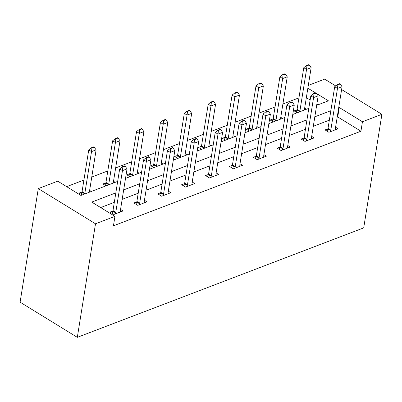 <?xml version="1.0" encoding="UTF-8"?>
<svg xmlns="http://www.w3.org/2000/svg" width="402" height="402" viewBox="0 0 402 402"><rect width="100%" height="100%" fill="white"/><g stroke="black" fill="none" stroke-linecap="round" stroke-linejoin="round"><path stroke-width="0.6" d="M308.309 85.395L324.685 79.134L335.71 85.912M117.67 181.392L80.933 195.437L57.737 181.171L38.29 188.608L20.1 302.163L77.315 337.343L363.709 227.869L381.9 114.314L362.448 121.751L339.253 107.485L338.705 107.696M298.937 97.857L282.897 103.987M275.048 106.992L259.009 113.123M251.155 116.123L235.115 122.253M227.266 125.258L211.221 131.389M203.372 134.389L187.332 140.519M179.478 143.524L163.438 149.655M155.589 152.654L139.549 158.785M131.695 161.785L115.655 167.92M107.801 170.92L91.762 177.051M83.912 180.051L66.647 186.654M318.007 104.816L316.851 104.108M310.143 99.982L306.344 97.646M82.149 194.97L79.073 193.081L81.968 191.975M91.339 191.458L89.626 190.407M106.043 185.84L102.967 183.95L105.862 182.84M115.228 182.327L113.515 181.272M129.931 176.704L126.856 174.815L129.751 173.709M139.122 173.192L137.409 172.141M153.825 167.574L150.75 165.684L153.644 164.574M163.016 164.061L161.302 163.006M177.719 158.443L174.644 156.549L177.538 155.443M186.905 154.931L185.191 153.876M201.608 149.308L198.533 147.418L201.427 146.313M210.799 145.795L209.085 144.74M225.502 140.177L222.427 138.283L225.321 137.177M234.688 136.665L232.974 135.61M249.391 131.042L246.315 129.153L249.21 128.047M258.581 127.529L256.868 126.474M273.285 121.912L270.209 120.017L273.104 118.912M282.475 118.399L280.762 117.344M297.178 112.776L294.103 110.887L296.998 109.781M306.364 109.264L304.651 108.213M115.826 192.89L91.756 202.09L114.952 216.356L113.439 225.818L360.936 131.213L337.74 116.952L337.193 117.158M329.338 120.158L313.299 126.293M305.45 129.293L289.41 135.424M281.556 138.424L265.516 144.559M257.662 147.559L241.622 153.69M233.773 156.69L217.733 162.82M209.879 165.825L193.839 171.955M185.99 174.955L169.945 181.086M162.096 184.091L146.057 190.221M138.203 193.221L122.163 199.352M114.314 202.352L100.666 207.568M112.897 210.99L110.002 212.095L113.866 214.472L123.057 210.96L120.55 209.422M136.786 201.859L133.891 202.965L137.76 205.342L146.946 201.829L144.444 200.291M160.679 192.724L157.785 193.834L161.649 196.211L170.84 192.699L168.337 191.156M184.573 183.593L181.679 184.699L185.543 187.076L194.734 183.563L192.226 182.026M208.462 174.458L205.568 175.568L209.432 177.945L218.623 174.433L216.12 172.89M232.356 165.328L229.462 166.433L233.326 168.81L242.517 165.297L240.009 163.76M256.245 156.197L253.35 157.303L257.22 159.679L266.405 156.167L263.903 154.624M280.139 147.062L277.244 148.167L281.109 150.544L290.299 147.031L287.797 145.494M304.033 137.931L301.138 139.037L305.002 141.414L314.193 137.901L311.686 136.358M327.921 128.796L325.027 129.901L328.896 132.278L338.082 128.766L335.58 127.228M360.936 131.213L362.448 121.751M114.952 216.356L95.505 223.788L77.315 337.343M381.9 114.314L341.615 89.545M316.655 105.329L328.429 100.832L316.585 93.545M315.54 92.907L307.862 88.184M125.519 178.393L141.559 172.262M149.413 169.262L165.453 163.127M173.307 160.127L189.347 153.996M197.196 150.996L213.236 144.861M221.09 141.861L237.13 135.73M244.979 132.73L261.024 126.6M268.873 123.595L284.912 117.464M292.767 114.464L308.806 108.334M38.29 188.608L95.505 223.788M330.856 110.696L314.816 116.826M306.962 119.831L290.922 125.962M283.073 128.962L267.034 135.092M259.179 138.097L243.14 144.228M235.286 147.227L219.246 153.358M211.397 156.363L195.357 162.493M187.503 165.493L171.463 171.624M163.614 174.624L147.574 180.759M139.72 183.759L123.68 189.89M337.74 116.952L339.253 107.485M125.128 166.152L124.665 165.865L122.369 166.745L122.831 167.031L125.128 166.152L127.042 168.885L120.374 210.522A2.196 1.236 121.6 0 0 120.354 211.07L120.449 211.96M115.203 213.964L115.615 212.879A2.196 1.236 121.6 0 0 115.781 212.281L122.449 170.644L119.665 168.93L122.369 166.745M112.012 213.331L112.831 211.171A2.196 1.236 121.6 0 0 112.997 210.568L119.665 168.93M127.042 168.885L122.449 170.644L122.831 167.031M89.44 192.186L89.43 192.05A2.196 1.236 -58.4 0 1 89.45 191.508L96.118 149.871L91.52 151.624L84.852 193.261A2.196 1.236 -58.4 0 1 84.691 193.864L84.631 194.025M91.907 148.011L94.204 147.137L93.741 146.851L91.44 147.73L91.907 148.011L91.52 151.624L88.741 149.916L82.068 191.553A2.196 1.236 -58.4 0 1 81.907 192.151L81.083 194.317M96.118 149.871L94.204 147.137M91.44 147.73L88.741 149.916M149.021 157.021L148.559 156.735L146.263 157.614L146.725 157.896L149.021 157.021L150.936 159.755L144.268 201.392A2.196 1.236 121.6 0 0 144.248 201.935L144.343 202.824M139.097 204.829L139.509 203.749A2.196 1.236 121.6 0 0 139.67 203.146L146.343 161.509L143.559 159.8L146.263 157.614M135.901 204.201L136.725 202.035A2.196 1.236 121.6 0 0 136.891 201.437L143.559 159.8M150.936 159.755L146.343 161.509L146.725 157.896M172.915 147.886L172.448 147.599L170.152 148.479L170.614 148.765L172.915 147.886L174.83 150.619L168.157 192.256A2.196 1.236 121.6 0 0 168.136 192.804L168.237 193.694M162.991 195.699L163.398 194.613A2.196 1.236 121.6 0 0 163.564 194.015L170.232 152.378L167.448 150.665L170.152 148.479M159.795 195.065L160.619 192.905A2.196 1.236 121.6 0 0 160.78 192.302L167.448 150.665M174.83 150.619L170.232 152.378L170.614 148.765M113.334 183.051L113.319 182.92A2.196 1.236 -58.4 0 1 113.339 182.372L120.007 140.735L115.414 142.494L108.746 184.131A2.196 1.236 -58.4 0 1 108.58 184.729L108.52 184.89M115.796 138.881L118.093 138.002L117.63 137.715L115.334 138.595L115.796 138.881L115.414 142.494L112.63 140.78L105.962 182.418A2.196 1.236 -58.4 0 1 105.796 183.021L104.977 185.181M120.007 140.735L118.093 138.002M115.334 138.595L112.63 140.78M137.228 173.92L137.213 173.785A2.196 1.236 -58.4 0 1 137.233 173.242L143.901 131.605L139.308 133.358L132.635 174.996A2.196 1.236 -58.4 0 1 132.474 175.599L132.414 175.759M139.69 129.751L141.986 128.871L141.524 128.585L139.228 129.464L139.69 129.751L139.308 133.358L136.524 131.65L129.856 173.287A2.196 1.236 -58.4 0 1 129.69 173.885L128.866 176.051M143.901 131.605L141.986 128.871M139.228 129.464L136.524 131.65M196.804 138.755L196.342 138.469L194.045 139.348L194.508 139.635L196.804 138.755L198.719 141.489L192.05 183.126A2.196 1.236 121.6 0 0 192.03 183.669L192.126 184.558M186.88 186.563L187.292 185.483A2.196 1.236 121.6 0 0 187.458 184.88L194.126 143.243L191.342 141.534L194.045 139.348M183.684 185.935L184.508 183.769A2.196 1.236 121.6 0 0 184.674 183.171L191.342 141.534M198.719 141.489L194.126 143.243L194.508 139.635M220.698 129.62L220.236 129.338L217.934 130.213L218.402 130.499L220.698 129.62L222.613 132.353L215.944 173.991A2.196 1.236 121.6 0 0 215.924 174.538L216.02 175.428M210.774 177.433L211.186 176.347A2.196 1.236 121.6 0 0 211.346 175.749L218.015 134.112L215.236 132.399L217.934 130.213M207.578 176.805L208.402 174.639A2.196 1.236 121.6 0 0 208.563 174.036L215.236 132.399M222.613 132.353L218.015 134.112L218.402 130.499M244.587 120.489L244.125 120.203L241.828 121.082L242.29 121.369L244.587 120.489L246.501 123.223L239.833 164.86A2.196 1.236 121.6 0 0 239.813 165.408L239.909 166.292M234.662 168.297L235.075 167.217A2.196 1.236 121.6 0 0 235.24 166.614L241.909 124.982L239.125 123.268L241.828 121.082M231.472 167.669L232.291 165.503A2.196 1.236 121.6 0 0 232.456 164.905L239.125 123.268M246.501 123.223L241.909 124.982L242.29 121.369M161.117 164.785L161.107 164.654A2.196 1.236 -58.4 0 1 161.122 164.106L167.795 122.469L163.197 124.228L156.529 165.865A2.196 1.236 -58.4 0 1 156.363 166.468L156.303 166.624M163.584 120.615L165.88 119.736L165.413 119.454L163.117 120.329L163.584 120.615L163.197 124.228L160.413 122.515L153.745 164.152A2.196 1.236 -58.4 0 1 153.584 164.755L152.76 166.92M167.795 122.469L165.88 119.736M163.117 120.329L160.413 122.515M185.01 155.654L184.995 155.524A2.196 1.236 -58.4 0 1 185.015 154.976L191.684 113.339L187.091 115.098L180.423 156.73A2.196 1.236 -58.4 0 1 180.257 157.333L180.196 157.494M187.473 111.485L189.769 110.605L189.307 110.319L187.01 111.198L187.473 111.485L187.091 115.098L184.307 113.384L177.639 155.021A2.196 1.236 -58.4 0 1 177.473 155.619L176.649 157.785M191.684 113.339L189.769 110.605M187.01 111.198L184.307 113.384M208.904 146.519L208.889 146.388A2.196 1.236 -58.4 0 1 208.909 145.841L215.578 104.208L210.985 105.962L204.311 147.599A2.196 1.236 -58.4 0 1 204.151 148.202L204.09 148.358M211.367 102.349L213.663 101.47L213.201 101.188L210.899 102.063L211.367 102.349L210.985 105.962L208.201 104.249L201.528 145.886A2.196 1.236 -58.4 0 1 201.367 146.489L200.543 148.655M215.578 104.208L213.663 101.47M210.899 102.063L208.201 104.249M232.793 137.389L232.778 137.258A2.196 1.236 -58.4 0 1 232.798 136.71L239.466 95.073L234.874 96.832L228.205 138.469A2.196 1.236 -58.4 0 1 228.04 139.067L227.979 139.228M235.255 93.219L237.557 92.339L237.09 92.053L234.793 92.932L235.255 93.219L234.874 96.832L232.09 95.118L225.421 136.755A2.196 1.236 -58.4 0 1 225.256 137.358L224.437 139.519M239.466 95.073L237.557 92.339M234.793 92.932L232.09 95.118M256.687 128.253L256.672 128.122A2.196 1.236 -58.4 0 1 256.692 127.58L263.36 85.943L258.767 87.696L252.099 129.333A2.196 1.236 -58.4 0 1 251.933 129.936L251.873 130.097M259.149 84.083L261.446 83.209L260.983 82.923L258.687 83.802L259.149 84.083L258.767 87.696L255.984 85.988L249.315 127.625A2.196 1.236 -58.4 0 1 249.15 128.223L248.325 130.389M263.36 85.943L261.446 83.209M258.687 83.802L255.984 85.988M280.576 119.123L280.566 118.992A2.196 1.236 -58.4 0 1 280.586 118.444L287.254 76.807L282.656 78.566L275.988 120.203A2.196 1.236 -58.4 0 1 275.827 120.801L275.762 120.962M283.043 74.953L285.34 74.074L284.872 73.787L282.576 74.666L283.043 74.953L282.656 78.566L279.872 76.852L273.204 118.489A2.196 1.236 -58.4 0 1 273.043 119.092L272.219 121.253M287.254 76.807L285.34 74.074M282.576 74.666L279.872 76.852M268.481 111.354L268.018 111.073L265.722 111.947L266.184 112.233L268.481 111.354L270.395 114.093L263.727 155.725A2.196 1.236 121.6 0 0 263.707 156.272L263.802 157.162M258.556 159.167L258.968 158.087A2.196 1.236 121.6 0 0 259.134 157.483L265.802 115.846L263.019 114.133L265.722 111.947M255.36 158.539L256.185 156.373A2.196 1.236 121.6 0 0 256.35 155.77L263.019 114.133M270.395 114.093L265.802 115.846L266.184 112.233M292.375 102.224L291.907 101.937L289.611 102.817L290.078 103.103L292.375 102.224L294.289 104.957L287.616 146.594A2.196 1.236 121.6 0 0 287.601 147.142L287.696 148.031M282.45 150.036L282.862 148.951A2.196 1.236 121.6 0 0 283.023 148.353L289.691 106.716L286.907 105.002L289.611 102.817M279.254 149.403L280.078 147.243A2.196 1.236 121.6 0 0 280.239 146.64L286.907 105.002M294.289 104.957L289.691 106.716L290.078 103.103M316.263 93.093L315.801 92.807L313.505 93.686L313.967 93.967L316.263 93.093L318.178 95.827L311.51 137.464A2.196 1.236 121.6 0 0 311.49 138.007L311.585 138.896M306.339 140.901L306.751 139.821A2.196 1.236 121.6 0 0 306.917 139.218L313.585 97.58L310.801 95.872L313.505 93.686M303.148 140.273L303.967 138.107A2.196 1.236 121.6 0 0 304.133 137.504L310.801 95.872M318.178 95.827L313.585 97.58L313.967 93.967M340.157 83.958L339.695 83.671L337.394 84.551L337.861 84.837L340.157 83.958L342.072 86.691L335.404 128.328A2.196 1.236 121.6 0 0 335.384 128.876L335.479 129.766M330.233 131.771L330.645 130.685A2.196 1.236 121.6 0 0 330.806 130.087L337.479 88.45L334.695 86.737L337.394 84.551M327.037 131.137L327.861 128.977A2.196 1.236 121.6 0 0 328.022 128.374L334.695 86.737M342.072 86.691L337.479 88.45L337.861 84.837M304.47 109.992L304.455 109.857A2.196 1.236 -58.4 0 1 304.475 109.314L311.143 67.677L306.55 69.43L299.882 111.068A2.196 1.236 -58.4 0 1 299.716 111.671L299.656 111.831M306.932 65.817L309.228 64.943L308.766 64.657L306.47 65.536L306.932 65.817L306.55 69.43L303.766 67.722L297.098 109.359A2.196 1.236 -58.4 0 1 296.932 109.957L296.113 112.123M311.143 67.677L309.228 64.943M306.47 65.536L303.766 67.722M115.781 212.281L112.997 210.568M115.615 212.879L112.831 211.171M81.907 192.151L84.691 193.864M82.068 191.553L84.852 193.261M139.67 203.146L136.891 201.437M139.509 203.749L136.725 202.035M163.564 194.015L160.78 192.302M163.398 194.613L160.619 192.905M105.796 183.021L108.58 184.729M105.962 182.418L108.746 184.131M129.69 173.885L132.474 175.599M129.856 173.287L132.635 174.996M187.458 184.88L184.674 183.171M187.292 185.483L184.508 183.769M211.346 175.749L208.563 174.036M211.186 176.347L208.402 174.639M235.24 166.614L232.456 164.905M235.075 167.217L232.291 165.503M153.584 164.755L156.363 166.468M153.745 164.152L156.529 165.865M177.473 155.619L180.257 157.333M177.639 155.021L180.423 156.73M201.367 146.489L204.151 148.202M201.528 145.886L204.311 147.599M225.256 137.358L228.04 139.067M225.421 136.755L228.205 138.469M249.15 128.223L251.933 129.936M249.315 127.625L252.099 129.333M273.043 119.092L275.827 120.801M273.204 118.489L275.988 120.203M259.134 157.483L256.35 155.77M258.968 158.087L256.185 156.373M283.023 148.353L280.239 146.64M282.862 148.951L280.078 147.243M306.917 139.218L304.133 137.504M306.751 139.821L303.967 138.107M330.806 130.087L328.022 128.374M330.645 130.685L327.861 128.977M296.932 109.957L299.716 111.671M297.098 109.359L299.882 111.068"/></g></svg>

